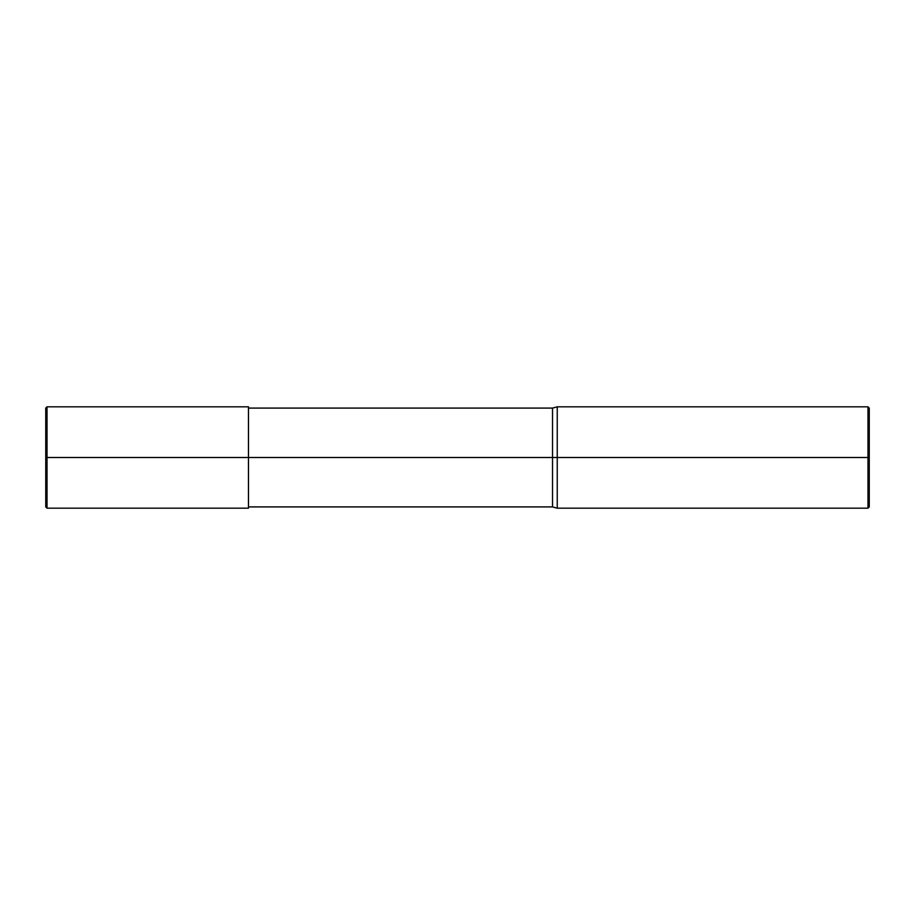 <?xml version="1.0" encoding="UTF-8"?>
<svg xmlns="http://www.w3.org/2000/svg" width="915" height="915" viewBox="0 0 915 915"><rect width="100%" height="100%" fill="white"/><g stroke="black" fill="none" stroke-linecap="round" stroke-linejoin="round"><path stroke-width="1.37" d="M248.457 457.5L248.457 508.18L248.457 406.82L248.457 457.5L47.02 457.5L47.02 406.82L47.02 457.5L45.75 457.5L45.75 408.09L45.75 506.91L45.75 457.5L47.02 457.5L47.02 406.82L47.02 508.18L47.02 457.5L47.02 508.18L47.02 457.5L248.457 457.5L248.457 508.18L248.457 457.5L552.523 457.5L552.523 408.09L552.523 457.5L248.457 457.5M869.25 457.5L869.25 506.91L869.25 408.09L869.25 457.5L867.98 457.5L867.98 406.82L867.98 457.5L557.246 457.5L557.246 406.82L557.246 457.5L552.523 457.5L552.523 408.09L552.523 506.91L552.523 457.5L552.523 506.91L552.523 457.5L557.246 457.5L557.246 406.82L557.246 508.18L557.246 457.5L557.246 508.18L557.246 457.5L867.98 457.5L867.98 406.82L867.98 508.18L867.98 457.5L867.98 508.18L867.98 457.5L869.25 457.5L869.25 506.91L869.25 457.5M248.457 406.82L47.02 406.82L45.75 408.09M248.457 508.18L47.02 508.18L45.75 506.91M248.457 408.09L552.523 408.09L557.246 406.82L867.98 406.82L869.25 408.09M248.457 506.91L552.523 506.91L557.246 508.18L867.98 508.18L869.25 506.91"/></g></svg>
